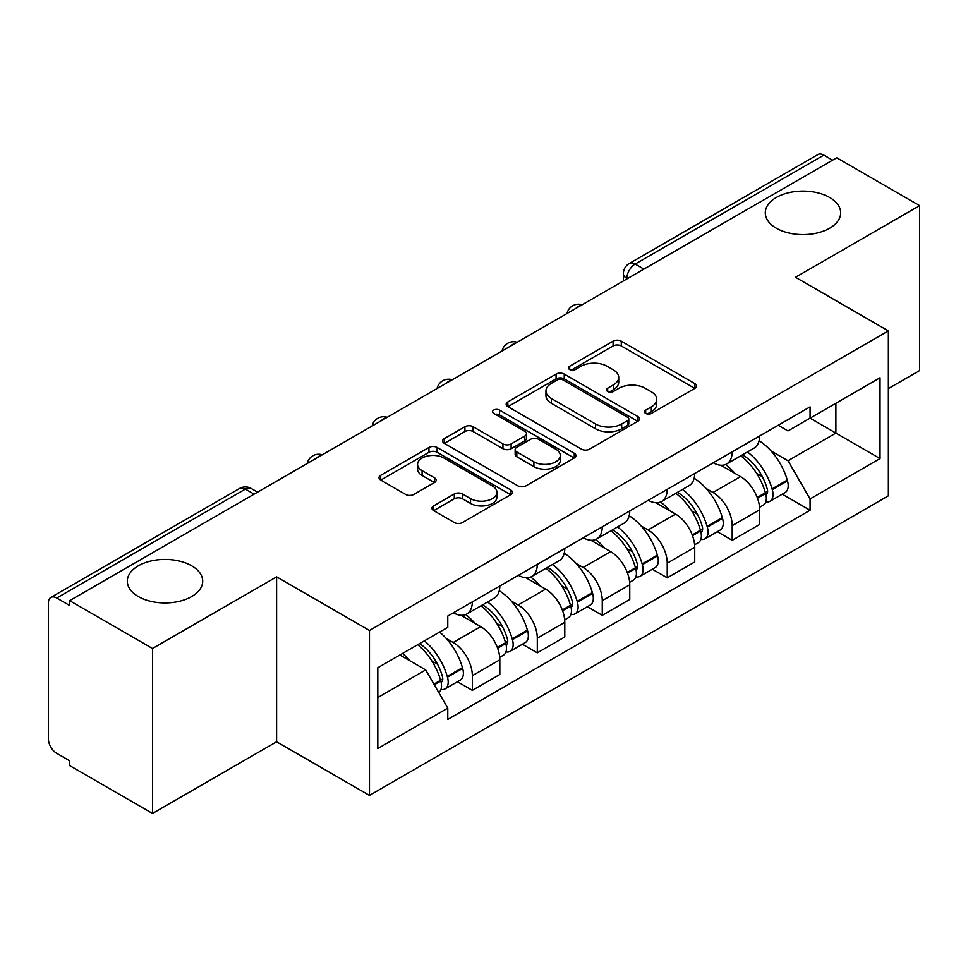 <?xml version="1.0" encoding="UTF-8"?>
<svg xmlns="http://www.w3.org/2000/svg" width="968" height="968" viewBox="0 0 968 968"><rect width="100%" height="100%" fill="white"/><g stroke="black" fill="none" stroke-linecap="round" stroke-linejoin="round"><path stroke-width="1.45" d="M645.692 413.433A4.041 2.335 0 0 0 651.416 413.433L694.855 388.362A5.784 3.34 0 0 0 696.549 386.002A5.784 3.34 0 0 0 694.855 383.643L621.274 341.159A5.784 3.34 0 0 0 613.095 341.159L569.668 366.231A4.041 2.335 0 0 0 568.482 367.888A4.041 2.335 0 0 0 569.668 369.534A4.041 2.335 0 0 0 575.391 369.534L581.006 366.291A18.501 10.684 0 0 1 607.166 366.291L613.301 369.836A18.501 10.684 0 0 1 618.721 377.387A18.501 10.684 0 0 1 613.301 384.937L607.686 388.18A4.041 2.335 0 0 0 606.5 389.838A4.041 2.335 0 0 0 607.686 391.483A4.041 2.335 0 0 0 613.409 391.483L619.024 388.241A18.501 10.684 0 0 1 645.184 388.241L651.319 391.786A18.501 10.684 0 0 1 656.74 399.336A18.501 10.684 0 0 1 651.319 406.887L645.692 410.129A4.041 2.335 0 0 0 644.506 411.775A4.041 2.335 0 0 0 645.692 413.433L645.692 410.129M191.652 565.796A37.691 21.756 0 0 0 150.584 561.077A37.691 21.756 0 0 0 127.316 581.187A37.691 21.756 0 0 0 138.351 596.566A37.691 21.756 0 0 0 179.431 601.285A37.691 21.756 0 0 0 202.699 581.187A37.691 21.756 0 0 0 191.652 565.796M829.649 197.46A37.691 21.756 0 0 0 788.569 192.741A37.691 21.756 0 0 0 765.301 212.839A37.691 21.756 0 0 0 776.348 228.23A37.691 21.756 0 0 0 817.415 232.949A37.691 21.756 0 0 0 840.684 212.839A37.691 21.756 0 0 0 829.649 197.46M433.652 505.889A5.784 3.34 0 0 0 431.958 508.248A5.784 3.34 0 0 0 433.652 510.608L454.294 522.526A5.784 3.34 0 0 0 462.462 522.526L510.705 494.672A5.784 3.34 0 0 0 512.399 492.313A5.784 3.34 0 0 0 510.705 489.953L437.125 447.47A5.784 3.34 0 0 0 428.945 447.47L380.714 475.324A5.784 3.34 0 0 0 379.02 477.684A5.784 3.34 0 0 0 380.714 480.043L405.652 494.442A5.784 3.34 0 0 0 413.82 494.442L434.463 482.524A5.784 3.34 0 0 0 436.157 480.164A5.784 3.34 0 0 0 434.463 477.805L422.096 470.666A15.464 8.93 0 0 1 417.571 464.35A15.464 8.93 0 0 1 427.118 456.097A15.464 8.93 0 0 1 443.973 458.033L492.409 486.009A15.464 8.93 0 0 1 496.935 492.313A15.464 8.93 0 0 1 487.388 500.565A15.464 8.93 0 0 1 470.545 498.629L462.462 493.97A5.784 3.34 0 0 0 454.294 493.97L433.652 505.889L433.652 510.608M369.474 630.47L276.606 576.855L152.508 648.5L69.635 600.656L836.727 157.784L919.6 205.627L795.502 277.284L888.37 330.899L369.474 630.47L369.474 795.406L888.37 495.834L888.37 330.899M581.417 449.128A5.784 3.34 0 0 0 589.597 449.128L637.827 421.286A5.784 3.34 0 0 0 639.521 418.914A5.784 3.34 0 0 0 637.827 416.555L564.247 374.084A5.784 3.34 0 0 0 556.08 374.084L507.837 401.926A5.784 3.34 0 0 0 506.143 404.285A5.784 3.34 0 0 0 507.837 406.645L581.417 449.128M495.35 414.304A4.041 2.335 0 0 1 499.464 414.873L499.464 410.069L574.266 453.254A5.784 3.34 0 0 1 575.96 455.613A5.784 3.34 0 0 1 574.266 457.973L526.035 485.827A5.784 3.34 0 0 1 517.856 485.827L444.276 443.344L444.276 438.625A5.784 3.34 0 0 0 442.582 440.984A5.784 3.34 0 0 0 444.276 443.344M444.276 438.625L464.918 426.706A5.784 3.34 0 0 1 473.098 426.706L502.936 443.937A5.784 3.34 0 0 0 511.116 443.937L524.801 436.036A5.784 3.34 0 0 0 526.495 433.664A5.784 3.34 0 0 0 524.801 431.304L493.74 413.372A4.041 2.335 0 0 1 492.555 411.727A4.041 2.335 0 0 1 495.047 409.561A4.041 2.335 0 0 1 499.464 410.069M152.508 648.5L152.508 813.447L69.635 765.603L69.635 760.788L56.725 753.334A11.773 6.8 -120 0 1 48.4 738.911L48.4 602.822A11.773 6.8 -120 0 1 50.844 597.425L239.483 488.513A11.773 6.8 60 0 1 245.376 489.094L56.725 598.018A11.773 6.8 -120 0 0 50.844 597.425M888.37 388.604L919.6 370.575L919.6 205.627M152.508 813.447L276.606 741.79L369.474 795.406M69.635 600.656L69.635 605.472L56.725 598.018M643.914 269.104L635.165 264.058A11.773 6.8 60 0 0 629.285 263.478L817.924 154.553A11.773 6.8 60 0 1 823.816 155.134L635.165 264.058A11.773 6.8 120 0 0 626.84 278.481L626.84 278.966M832.565 160.192L823.816 155.134M732.195 451.838A27.092 15.645 60 0 1 726.593 463.999L754.072 448.124A27.092 15.645 -120 0 0 759.686 435.963M706.12 488.465L713.041 492.47A27.092 15.645 60 0 1 732.195 525.648L759.686 509.773A27.092 15.645 -120 0 0 740.532 476.595L720.857 465.245M759.686 509.773L759.686 524.45L732.195 540.313L717.3 531.71M726.593 463.999A27.092 15.645 60 0 1 713.259 462.777M732.195 525.648L732.195 540.313M667.23 489.336A27.092 15.645 60 0 1 661.628 501.497L689.107 485.634A27.092 15.645 -120 0 0 694.721 473.473M652.335 569.22L667.23 577.823L694.721 561.948L694.721 547.283A27.092 15.645 -120 0 0 675.567 514.105L655.893 502.743M661.628 501.497A27.092 15.645 60 0 1 648.282 500.274M641.155 525.975L648.076 529.968A27.092 15.645 60 0 1 667.23 563.158L667.23 577.823M602.265 526.846A27.092 15.645 60 0 1 596.663 539.007L624.142 523.144A27.092 15.645 -120 0 0 629.757 510.983M587.37 606.718L602.265 615.333L629.757 599.458L629.757 584.793A27.092 15.645 -120 0 0 610.602 551.615L590.928 540.253M596.663 539.007A27.092 15.645 60 0 1 583.317 537.784M576.178 563.485L583.111 567.478A27.092 15.645 60 0 1 602.265 600.656L602.265 615.333M537.3 564.356A27.092 15.645 60 0 1 531.698 576.517L559.177 560.654A27.092 15.645 -120 0 0 564.792 548.481M522.405 644.228L537.3 652.831L564.792 636.968L564.792 622.303A27.092 15.645 -120 0 0 545.637 589.125L525.963 577.763M531.698 576.517A27.092 15.645 60 0 1 518.352 575.294M511.213 600.983L518.146 604.988A27.092 15.645 60 0 1 537.3 638.166L537.3 652.831M472.336 601.866A27.092 15.645 60 0 1 466.733 614.027L494.212 598.151A27.092 15.645 -120 0 0 499.827 585.991M457.44 681.738L472.336 690.341L499.827 674.478L499.827 659.813A27.092 15.645 -120 0 0 480.673 626.623L460.998 615.273M466.733 614.027A27.092 15.645 60 0 1 453.387 612.804M446.248 638.493L453.181 642.498A27.092 15.645 60 0 1 472.336 675.676L472.336 690.341M778.212 425.267L788 430.917L880.033 377.774L835.892 403.269L835.892 433.083L788 460.732L771.085 450.955M377.81 697.553L425.702 669.904L447.773 708.128L377.81 748.53L377.81 667.739L447.773 627.349L447.773 616.047L810.071 406.875L810.071 418.176L880.033 458.566L810.071 498.956L788 460.732M880.033 377.774L880.033 458.566M447.773 708.128L447.773 719.43L810.071 510.257L810.071 498.956M276.606 576.855L276.606 741.79M425.702 669.904L399.881 654.997M782.265 494.2L810.071 510.257M647.314 414.001L651.319 411.69A18.501 10.684 0 0 0 656.74 404.14L656.74 399.336M618.721 377.387L618.721 382.191A18.501 10.684 0 0 1 613.301 389.741L609.295 392.052M694.77 388.398L621.274 345.963A5.784 3.34 0 0 0 613.095 345.963L571.289 370.103M637.755 421.322L564.247 378.887A5.784 3.34 0 0 0 556.08 378.887L507.922 406.693M627.615 420.572A4.041 2.335 0 0 0 628.789 418.914A4.041 2.335 0 0 0 627.615 417.269L563.025 379.976A4.041 2.335 0 0 0 557.302 379.976L551.373 383.401A18.501 10.684 0 0 0 545.952 390.951A18.501 10.684 0 0 0 551.373 398.501L595.526 423.996A18.501 10.684 0 0 0 621.686 423.996L627.615 420.572L627.615 425.375A4.041 2.335 0 0 0 628.789 423.73L628.789 418.914M545.952 390.951L545.952 395.767A18.501 10.684 0 0 0 551.373 403.317L551.373 398.501M627.615 425.375L621.686 428.8A18.501 10.684 0 0 1 595.526 428.8L551.373 403.317M444.348 443.392L464.918 431.522L464.918 426.706M526.495 433.664L526.495 438.48A5.784 3.34 0 0 1 524.801 440.839L511.116 448.741A5.784 3.34 0 0 1 502.936 448.741L473.098 431.522A5.784 3.34 0 0 0 464.918 431.522M499.464 414.873L574.193 458.021M533.9 461.809A15.464 8.93 0 0 0 550.756 463.745A15.464 8.93 0 0 0 560.303 455.504A15.464 8.93 0 0 0 555.765 449.188L538.704 439.339A5.784 3.34 0 0 0 530.524 439.339L516.827 447.24A5.784 3.34 0 0 0 515.145 449.6A5.784 3.34 0 0 0 516.827 451.959L533.9 461.809L533.9 466.624A15.464 8.93 0 0 0 550.756 468.56A15.464 8.93 0 0 0 560.303 460.308L560.303 455.504M515.145 449.6L515.145 454.403A5.784 3.34 0 0 0 516.827 456.763L516.827 451.959M533.9 466.624L516.827 456.763M496.935 492.313L496.935 497.129A15.464 8.93 0 0 1 487.388 505.369A15.464 8.93 0 0 1 470.545 503.433L462.462 498.774A5.784 3.34 0 0 0 454.294 498.774L433.724 510.644M417.571 464.35L417.571 469.153A15.464 8.93 0 0 0 422.096 475.469L422.096 470.666M434.39 482.572L422.096 475.469M510.62 494.721L437.125 452.286A5.784 3.34 0 0 0 428.945 452.286L380.787 480.092M742.42 454.851A37.099 21.417 60 0 1 742.613 454.96A37.099 21.417 60 0 1 767.019 488.259L767.249 489.021A7.212 4.162 60 0 1 766.099 494.684A7.212 4.162 60 0 1 765.942 494.769M740.798 455.795A44.758 25.846 60 0 1 765.398 492.724L765.615 493.486A14.871 8.591 60 0 1 763.268 505.163L759.565 507.305M765.809 501.872A14.871 8.591 -120 0 0 769.935 501.315A14.871 8.591 -120 0 0 772.283 489.639L772.065 488.876A44.758 25.846 -120 0 0 747.465 451.947M759.118 440.718A44.758 25.846 60 0 1 787.262 480.092L787.48 480.866A14.871 8.591 60 0 1 785.133 492.543L769.935 501.315M725.54 464.519A44.758 25.846 60 0 1 734.881 473.34M756.649 473.4L762.348 476.692M677.455 492.361A37.099 21.417 60 0 1 677.648 492.47A37.099 21.417 60 0 1 702.054 525.757L702.284 526.531A7.212 4.162 60 0 1 701.135 532.194A7.212 4.162 60 0 1 700.977 532.279M675.833 493.293A44.758 25.846 60 0 1 700.433 530.222L700.65 530.996A14.871 8.591 60 0 1 698.303 542.673L694.6 544.803M700.844 539.382A14.871 8.591 -120 0 0 704.97 538.825A14.871 8.591 -120 0 0 707.318 527.149L707.1 526.374A44.758 25.846 -120 0 0 682.5 489.445M694.153 478.228A44.758 25.846 60 0 1 722.297 517.602L722.515 518.376A14.871 8.591 60 0 1 720.168 530.053L704.97 538.825M660.575 502.017A44.758 25.846 60 0 1 669.916 510.85M691.684 510.91L697.384 514.202M612.49 529.871A37.099 21.417 60 0 1 612.683 529.968A37.099 21.417 60 0 1 637.089 563.267L637.319 564.041A7.212 4.162 60 0 1 636.17 569.704A7.212 4.162 60 0 1 636.012 569.789M610.869 530.803A44.758 25.846 60 0 1 635.468 567.732L635.686 568.506A14.871 8.591 60 0 1 633.338 580.183L629.636 582.312M635.879 576.892A14.871 8.591 -120 0 0 640.005 576.335A14.871 8.591 -120 0 0 642.353 564.659L642.135 563.884A44.758 25.846 -120 0 0 617.536 526.955M629.188 515.738A44.758 25.846 60 0 1 657.332 555.112L657.55 555.886A14.871 8.591 60 0 1 655.203 567.563L640.005 576.335M595.61 539.527A44.758 25.846 60 0 1 604.952 548.348M626.72 548.42L632.419 551.712M547.525 567.369A37.099 21.417 60 0 1 547.719 567.478A37.099 21.417 60 0 1 572.124 600.777L572.342 601.539A7.212 4.162 60 0 1 571.205 607.214A7.212 4.162 60 0 1 571.047 607.299M545.904 568.313A44.758 25.846 60 0 1 570.503 605.242L570.721 606.016A14.871 8.591 60 0 1 568.373 617.693L564.671 619.822M570.914 614.402A14.871 8.591 -120 0 0 575.04 613.845A14.871 8.591 -120 0 0 577.388 602.169L577.17 601.394A44.758 25.846 -120 0 0 552.571 564.465M564.223 553.248A44.758 25.846 60 0 1 592.368 592.622L592.585 593.384A14.871 8.591 60 0 1 590.238 605.061L575.04 613.845M530.645 577.037A44.758 25.846 60 0 1 539.987 585.858M561.755 585.918L567.454 589.222M482.56 604.879A37.099 21.417 60 0 1 482.754 604.988A37.099 21.417 60 0 1 507.159 638.287L507.377 639.049A7.212 4.162 60 0 1 506.24 644.712A7.212 4.162 60 0 1 506.082 644.797M480.939 605.823A44.758 25.846 60 0 1 505.538 642.752L505.756 643.514A14.871 8.591 60 0 1 503.408 655.191L499.706 657.332M505.949 651.912A14.871 8.591 -120 0 0 510.075 651.343A14.871 8.591 -120 0 0 512.423 639.666L512.205 638.904A44.758 25.846 -120 0 0 487.606 601.975M499.258 590.746A44.758 25.846 60 0 1 527.403 630.132L527.62 630.894A14.871 8.591 60 0 1 525.273 642.57L510.075 651.343M465.668 614.547A44.758 25.846 60 0 1 475.022 623.368M496.79 623.428L502.489 626.72M419.592 643.611A37.099 21.417 60 0 1 442.194 675.785L442.412 676.559A7.212 4.162 60 0 1 441.275 682.222A7.212 4.162 60 0 1 441.118 682.307M417.716 644.7A44.758 25.846 60 0 1 440.573 680.262L440.791 681.024A14.871 8.591 60 0 1 438.746 692.507M440.984 689.41A14.871 8.591 -120 0 0 445.111 688.853A14.871 8.591 -120 0 0 447.458 677.176L447.24 676.414A44.758 25.846 -120 0 0 424.383 640.852M439.581 632.08A44.758 25.846 60 0 1 462.438 667.63L462.656 668.404A14.871 8.591 60 0 1 460.308 680.08L445.111 688.853M402.519 653.473A44.758 25.846 60 0 1 410.057 660.878M431.813 660.938L437.524 664.23M627.252 278.724L626.84 278.481A11.773 6.8 0 0 1 623.392 273.678L623.392 280.95M537.3 638.166L564.792 622.303M602.265 600.656L629.757 584.793M667.23 563.158L694.721 547.283M472.336 675.676L499.827 659.813M453.181 642.498L480.673 626.623M518.146 604.988L545.637 589.125M583.111 567.478L610.602 551.615M648.076 529.968L675.567 514.105M713.041 492.47L740.532 476.595M581.139 305.356A11.773 6.8 120 0 0 575.936 308.356M516.174 342.853A11.773 6.8 120 0 0 510.971 345.866M451.197 380.364A11.773 6.8 120 0 0 446.006 383.364M386.232 417.874A11.773 6.8 120 0 0 381.041 420.874M321.267 455.384A11.773 6.8 120 0 0 316.076 458.384M254.124 494.152L245.376 489.094A11.773 6.8 120 0 1 251.269 488.513A11.773 11.773 0 0 0 239.483 488.513M651.319 411.69L651.319 406.887M607.686 391.483L607.686 388.18M613.301 389.741L613.301 384.937M569.668 369.534L569.668 366.231M613.095 345.963L613.095 341.159M621.274 345.963L621.274 341.159M694.855 388.362L694.855 383.643M507.837 406.645L507.837 401.926M556.08 378.887L556.08 374.084M564.247 378.887L564.247 374.084M637.827 421.286L637.827 416.555M595.526 428.8L595.526 423.996M621.686 428.8L621.686 423.996M473.098 431.522L473.098 426.706M502.936 448.741L502.936 443.937M511.116 448.741L511.116 443.937M524.801 440.839L524.801 436.036M574.266 457.973L574.266 453.254M454.294 498.774L454.294 493.97M462.462 498.774L462.462 493.97M470.545 503.433L470.545 498.629M434.463 482.524L434.463 477.805M380.714 480.043L380.714 475.324M428.945 452.286L428.945 447.47M437.125 452.286L437.125 447.47M510.705 494.672L510.705 489.953M757.472 498.193L765.615 493.486M772.283 489.639L787.48 480.866M772.065 488.876L787.262 480.092M765.385 492.664L767.6 491.381M757.206 497.455L765.398 492.724M692.507 535.691L700.65 530.996M707.318 527.149L722.515 518.376M707.1 526.374L722.297 517.602M700.421 530.174L702.635 528.891M692.241 534.965L700.433 530.222M627.542 573.201L635.686 568.506M642.353 564.659L657.55 555.886M642.135 563.884L657.332 555.112M635.456 567.684L637.67 566.401M627.276 572.463L635.468 567.732M562.577 610.711L570.721 606.016M577.388 602.169L592.585 593.384M577.17 601.394L592.368 592.622M570.491 605.181L572.705 603.911M562.311 609.973L570.503 605.242M497.613 648.221L505.756 643.514M512.423 639.666L527.62 630.894M512.205 638.904L527.403 630.132M505.526 642.691L507.74 641.409M497.346 647.483L505.538 642.752M434.281 684.775L440.791 681.024M447.458 677.176L462.656 668.404M447.24 676.414L462.438 667.63M440.561 680.201L442.775 678.919M433.894 684.11L440.573 680.262M582.131 304.775A11.773 11.773 0 0 0 567.018 313.499M517.166 342.285A11.773 11.773 0 0 0 502.053 351.009M452.201 379.783A11.773 11.773 0 0 0 437.088 388.519M387.236 417.293A11.773 11.773 0 0 0 372.123 426.017M322.271 454.803A11.773 11.773 0 0 0 307.159 463.527M257.573 492.155L251.269 488.513M629.285 263.478A11.773 11.773 0 0 0 623.392 273.678"/></g></svg>
